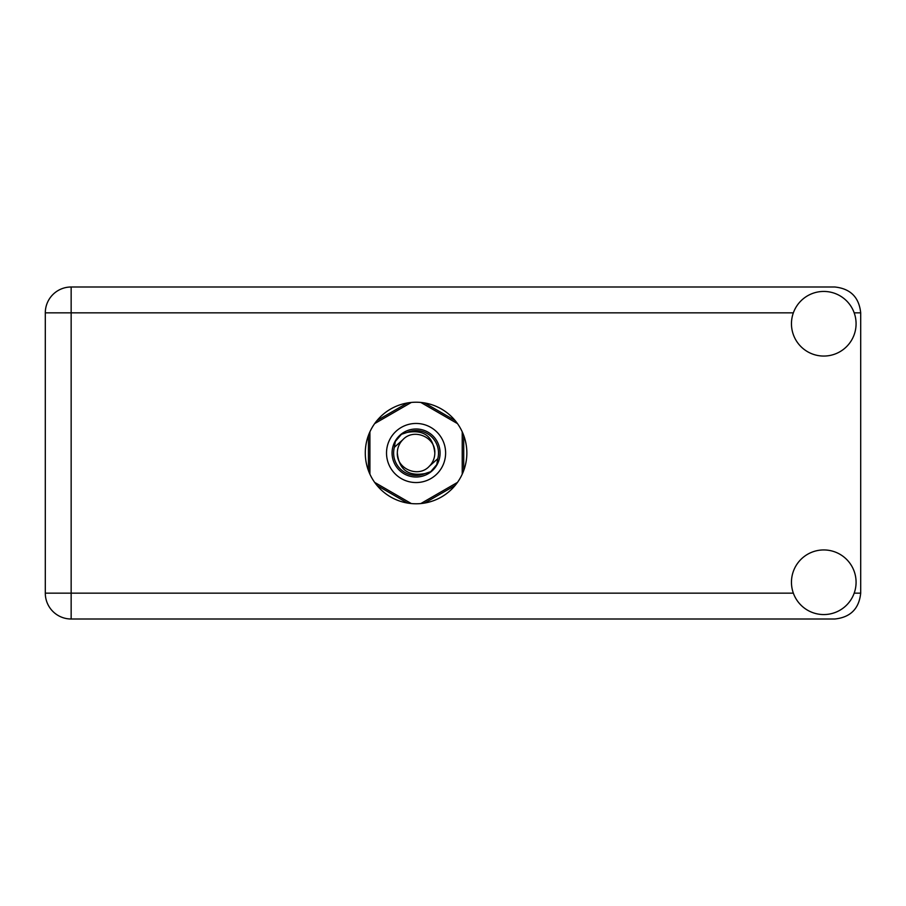 <?xml version="1.0" encoding="UTF-8"?>
<svg xmlns="http://www.w3.org/2000/svg" width="906" height="906" viewBox="0 0 906 906"><rect width="100%" height="100%" fill="white"/><g stroke="black" fill="none" stroke-linecap="round" stroke-linejoin="round"><path stroke-width="1.36" d="M407.474 402.955L377.032 420.531M455.106 420.531L424.665 402.955M463.713 470.576L463.713 435.424M424.665 503.045L455.106 485.469M377.032 485.469L407.474 503.045M368.436 435.424L368.436 470.576M823.769 614.562A32.31 32.31 0 0 0 856.079 582.252A32.31 32.31 0 0 0 823.769 549.942A32.31 32.31 0 0 0 791.459 582.252A32.31 32.31 0 0 0 823.769 614.562M823.769 356.058A32.31 32.31 0 0 0 856.079 323.748A32.31 32.31 0 0 0 823.769 291.438A32.31 32.31 0 0 0 791.459 323.748A32.31 32.31 0 0 0 823.769 356.058M416.069 402.219A50.781 50.781 0 0 0 365.288 453A50.781 50.781 0 0 0 416.069 503.781A50.781 50.781 0 0 0 466.85 453A50.781 50.781 0 0 0 416.069 402.219M793.35 312.853L71.155 312.853L71.155 593.147L45.3 593.147A25.855 25.855 0 0 0 71.155 619.002A25.855 25.855 0 0 1 45.3 593.147L45.3 312.853A25.855 25.855 0 0 1 71.155 286.998L834.845 286.998C850.44 288.652 859.058 297.259 860.7 312.853L860.7 593.147C859.058 608.741 850.44 617.348 834.845 619.002L71.155 619.002L71.155 593.147L793.35 593.147M386.522 453A29.547 29.547 0 0 0 416.069 482.547A29.547 29.547 0 0 0 445.616 453A29.547 29.547 0 0 0 416.069 423.453A29.547 29.547 0 0 0 386.522 453M392.072 453A24.009 24.009 0 0 0 416.069 477.009A24.009 24.009 0 0 0 440.078 453A24.009 24.009 0 0 0 416.069 428.991A24.009 24.009 0 0 0 392.072 453M394.37 447.292L402.819 439.75A18.743 18.743 0 0 0 397.326 453C399.082 469.704 408.312 476.556 425.027 473.566L430.701 471.698L436.817 464.54L437.768 458.708A22.435 22.435 0 0 0 407.111 432.434L401.449 434.302L395.322 441.46L394.37 447.292A22.435 22.435 0 0 0 425.027 473.566M402.819 439.75C413.555 427.791 435.673 436.952 434.812 453C433.057 436.296 423.827 429.444 407.111 432.434M437.768 458.708L429.319 466.25A18.743 18.743 0 0 0 434.812 453M429.319 466.25C418.583 478.209 396.466 469.048 397.326 453M420.837 402.445L457.473 423.6M374.665 423.6L411.313 402.445M369.908 474.155L369.908 431.845M411.313 503.555L374.665 482.4M457.473 482.4L420.837 503.555M462.23 431.845L462.23 474.155M854.188 593.147L860.7 593.147M860.7 312.853L854.188 312.853M45.3 312.853L71.155 312.853L71.155 286.998A25.855 25.855 0 0 0 45.3 312.853"/></g></svg>
